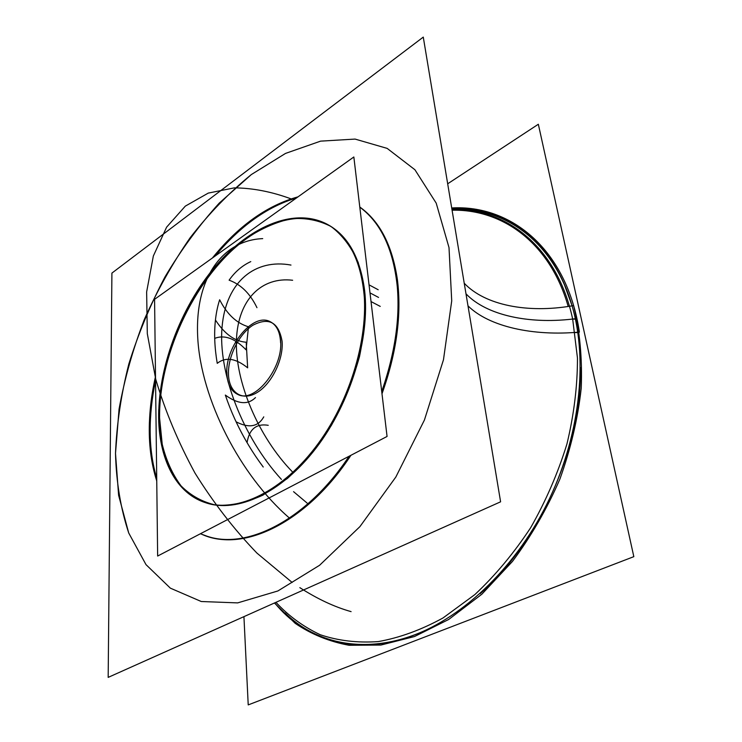 <?xml version="1.0" encoding="UTF-8"?>
<svg xmlns="http://www.w3.org/2000/svg" width="742" height="742" viewBox="0 0 742 742"><rect width="100%" height="100%" fill="white"/><g stroke="black" fill="none" stroke-linecap="round" stroke-linejoin="round"><path stroke-width="1.11" d="M243.933 616.639L248.218 704.9L633.826 556.658L538.34 124.248L447.686 183.793M274.679 602.884C304.007 639.214 352.923 655.631 407.349 637.536C459.363 620.423 513.649 570.477 546.733 504.374C579.706 438.225 588.397 361.614 572.026 305.602L563.809 283.036C541.001 231.754 497.288 206.564 451.748 208.242M563.809 283.036C570.357 297.69 575.013 314.014 577.777 331.989L577.897 332.397M573.835 332.583L577.86 332.574M577.925 332.592L578.881 332.87M568.196 306.465C549.933 242.643 502.427 209.114 452.073 210.199M463.379 209.272C510.839 211.748 554.497 245.444 572.063 305.852C527.692 313.486 485.12 305.342 464.223 283.221M575.43 319.125L572.666 319.051C557.196 246.734 506.174 207.899 451.98 209.606C506.174 207.899 557.196 246.734 572.666 319.051C528.156 324.273 486.26 315.1 465.995 293.823C486.26 315.1 528.156 324.273 572.666 319.051L575.43 319.125L572.666 319.051C557.196 246.734 506.174 207.899 451.98 209.606C506.174 207.899 557.196 246.734 572.666 319.051C528.156 324.273 486.26 315.1 465.995 293.823C486.26 315.1 528.156 324.273 572.666 319.051C557.196 246.734 506.174 207.899 451.98 209.606M451.702 207.955C510.978 204.542 567.138 249.442 579.381 332.073C533.016 336.367 489.071 326.703 467.998 305.862M274.429 603.005L295.186 623.336C311.195 634.243 329.151 641.561 349.065 645.28L380.832 645.067L414.481 636.543L448.669 619.487L481.892 594.166L512.518 561.369C531.198 536.225 546.984 508.817 559.876 479.147C570.756 448.808 577.879 418.469 581.236 388.14C582.359 358.497 579.817 330.978 573.603 305.583L572.119 305.843M275.95 602.318C288.675 616.027 303.469 626.832 320.312 634.753C338.204 640.763 357.514 643.036 378.244 641.589C399.521 637.823 421.104 629.958 442.983 617.984L474.88 594.565C495.341 575.375 513.918 553.115 530.604 527.794C545.797 501.147 557.919 473.192 566.953 443.929C574.002 414.537 577.499 385.896 577.462 358.024L572.666 319.051L577.462 358.024C577.499 385.896 574.002 414.537 566.953 443.929C557.919 473.192 545.797 501.147 530.604 527.794C513.918 553.115 495.341 575.375 474.88 594.565L442.983 617.984C421.104 629.958 399.521 637.823 378.244 641.589C357.514 643.036 338.204 640.763 320.312 634.753C303.469 626.832 288.675 616.027 275.95 602.318C288.675 616.027 303.469 626.832 320.312 634.753C338.204 640.763 357.514 643.036 378.244 641.589C399.521 637.823 421.104 629.958 442.983 617.984L474.88 594.565C495.341 575.375 513.918 553.115 530.604 527.794C545.797 501.147 557.919 473.192 566.953 443.929C574.002 414.537 577.499 385.896 577.462 358.024L572.666 319.051L577.462 358.024C577.499 385.896 574.002 414.537 566.953 443.929C557.919 473.192 545.797 501.147 530.604 527.794C513.918 553.115 495.341 575.375 474.88 594.565L442.983 617.984C421.104 629.958 399.521 637.823 378.244 641.589C357.514 643.036 338.204 640.763 320.312 634.753C303.469 626.832 288.675 616.027 275.95 602.318C288.675 616.027 303.469 626.832 320.312 634.753C338.204 640.763 357.514 643.036 378.244 641.589C399.521 637.823 421.104 629.958 442.983 617.984L474.88 594.565C495.341 575.375 513.918 553.115 530.604 527.794C545.797 501.147 557.919 473.192 566.953 443.929C574.002 414.537 577.499 385.896 577.462 358.024L572.666 319.051C528.156 324.273 486.26 315.1 465.995 293.823C486.91 315.786 530.845 324.81 576.886 318.522C530.845 324.81 486.91 315.786 465.995 293.823M580.504 367.652C581.57 447.25 539.731 541.41 480.065 593.795M438.735 623.577C379.31 656.753 320.72 648.304 285.169 613.04M115.502 453.39L118.609 495.266L128.718 532.988L145.998 564.625L170.354 588.146L201.258 601.512L237.663 602.894L277.879 590.966L319.579 565.283L359.926 526.616L395.829 477.05L424.433 420.009L443.475 359.759L451.72 300.872L449.003 247.568L451.72 300.872L443.475 359.759L424.433 420.009L395.829 477.05L359.926 526.616L319.579 565.283L277.879 590.966L237.663 602.894L201.258 601.512L170.354 588.146L145.998 564.625L128.718 532.988C120.668 508.613 116.262 482.087 115.502 453.39L119.063 409.102C124.517 378.912 132.939 349.037 144.328 319.477C157.239 290.512 172.515 263.262 190.165 237.728C208.966 213.538 229.352 192.484 251.343 174.555L285.531 153.409L320.6 141.138L355.056 139.079L387.166 148.391L414.917 169.742L436.203 203.132L449.003 247.568L436.203 203.132L414.917 169.742L387.166 148.391L355.056 139.079L320.6 141.138L285.531 153.409L251.343 174.555L219.224 203.132C199.125 225.327 181.039 249.933 164.965 276.952C150.246 304.934 138.197 333.946 128.839 363.988C121.159 394.215 116.717 424.016 115.502 453.39L118.609 495.266L128.718 532.988L145.998 564.625L170.354 588.146L201.258 601.512L237.663 602.894L277.879 590.966L319.579 565.283L359.926 526.616L395.829 477.05L424.433 420.009L443.475 359.759L451.72 300.872L449.003 247.568L436.203 203.132L414.917 169.742L387.166 148.391L355.056 139.079L320.6 141.138L285.531 153.409L251.343 174.555L219.224 203.132C199.125 225.327 181.039 249.933 164.965 276.952C150.246 304.934 138.197 333.946 128.839 363.988C121.159 394.215 116.717 424.016 115.502 453.39L118.609 495.266L128.718 532.988L145.998 564.625L170.354 588.146L201.258 601.512L237.663 602.894L277.879 590.966L319.579 565.283L359.926 526.616L395.829 477.05L424.433 420.009L443.475 359.759L451.72 300.872L449.003 247.568L451.72 300.872L443.475 359.759L424.433 420.009L395.829 477.05L359.926 526.616L319.579 565.283L277.879 590.966L237.663 602.894L201.258 601.512L170.354 588.146L145.998 564.625L128.718 532.988C120.668 508.613 116.262 482.087 115.502 453.39L119.063 409.102C124.517 378.912 132.939 349.037 144.328 319.477C157.239 290.512 172.515 263.262 190.165 237.728C208.966 213.538 229.352 192.484 251.343 174.555L285.531 153.409L320.6 141.138L355.056 139.079L387.166 148.391L414.917 169.742L436.203 203.132L449.003 247.568L436.203 203.132L414.917 169.742L387.166 148.391L355.056 139.079L320.6 141.138L285.531 153.409L251.343 174.555L219.224 203.132C199.125 225.327 181.039 249.933 164.965 276.952C150.246 304.934 138.197 333.946 128.839 363.988C121.159 394.215 116.717 424.016 115.502 453.39M111.912 273.093L108.174 677.381L500.6 501.815L423.274 37.1L111.912 273.093M381.991 393.77C396.692 352.552 401.821 314.441 397.369 279.428C401.821 314.441 396.692 352.552 381.991 393.77C396.692 352.552 401.821 314.441 397.369 279.428C401.821 314.441 396.692 352.552 381.991 393.77C396.692 352.552 401.821 314.441 397.369 279.428C392.212 245.287 379.691 221.144 359.796 207.027C379.691 221.144 392.212 245.287 397.369 279.428C392.342 245.954 380.182 222.081 360.89 207.816M296.466 197.956C267.157 206.768 240.093 226.097 215.282 255.944C240.093 226.097 267.157 206.768 296.466 197.956C267.157 206.768 240.093 226.097 215.282 255.944C240.093 226.097 267.157 206.768 296.466 197.956C267.157 206.768 240.093 226.097 215.282 255.944M155.551 380.627C151.85 398.213 150.06 415.334 150.172 431.992C150.06 415.334 151.85 398.213 155.551 380.627C151.85 398.213 150.06 415.334 150.172 431.992C150.06 415.334 151.85 398.213 155.551 380.627C151.85 398.213 150.06 415.334 150.172 431.992C150.32 448.65 152.5 464.056 156.72 478.228C152.5 464.056 150.32 448.65 150.172 431.992C150.32 448.65 152.5 464.056 156.72 478.228C152.5 464.056 150.32 448.65 150.172 431.992C150.32 448.65 152.5 464.056 156.72 478.228M350.929 455.282C306.038 524.056 240.696 553.551 200.535 533.693C240.696 553.551 306.038 524.056 350.929 455.282C306.038 524.056 240.696 553.551 200.535 533.693C240.696 553.551 306.038 524.056 350.929 455.282C308.932 519.521 248.533 550.258 208.344 536.624M397.545 289.297C393.928 250.406 381.342 223.017 359.805 207.148M298.034 196.843C266.99 205.478 238.451 225.865 212.407 257.993M155.505 376.482C150.496 398.723 148.511 420.148 149.569 440.776M149.402 422.383C148.641 443.799 151.09 463.323 156.748 480.946M200.396 533.758L207.389 536.336C247.281 549.831 307.095 519.678 349.092 456.247M381.722 391.526C397.378 346.403 401.756 305.574 394.855 269.04M227.052 376.222C223.342 349.102 252.224 311.863 270.144 321.666C276.673 325.005 280.161 332.073 280.606 342.85M280.3 338.565C284.937 365.528 255.545 403.778 237.987 394.54C230.743 391.108 227.033 383.605 226.857 372.03M157.647 556.046L154.577 299.304L353.841 156.979L387.064 436.454L157.647 556.046M206.118 502.881C237.097 513.316 281.506 493.207 316.148 447.983C350.762 402.841 370.323 337.786 364.563 290.001L358.256 262.594C351.393 247.021 342.322 234.991 331.053 226.514C318.847 220.216 305.574 217.629 291.244 218.742C276.655 221.867 262.102 228.156 247.587 237.607C196.964 273.872 158.825 352.524 159.567 417.802L162.21 444.208C166.18 460.457 172.478 474.37 181.104 485.945C191.009 495.832 202.807 502.26 216.516 505.209C231.105 505.914 246.585 502.557 262.974 495.118L287.451 478.432C303.506 463.694 318.179 445.961 331.461 425.24C343.5 403.296 352.84 380.433 359.499 356.642C364.341 333.019 366.029 310.805 364.563 290.001C360.167 257.91 348.211 236.271 328.715 225.114M380.238 306.39L371.028 301.567M158.936 425.12C156.117 374.469 177.524 313.059 212.221 270.125C246.854 227.386 293.99 206.016 327.834 224.613C349.213 236.958 361.4 261.444 364.396 298.089M328.27 224.863C295.233 207.101 249.683 227.006 215.486 267.649C181.233 308.524 159.085 367.466 159.567 417.802C160.003 446.545 167.284 469.38 181.41 486.288M378.188 289.751L369.043 284.845M362.458 281.32C371.074 328.279 353.164 395.811 318.179 443.595C283.203 491.482 237.041 513.371 205.163 502.566C173.841 492.373 157.109 454.503 158.732 409.64M291.012 198.856C271.655 191.705 252.753 188.041 234.305 187.865L208.289 193.087L185.315 206.128L166.598 227.173L153.344 256.009L146.638 291.931L147.306 333.668L155.755 379.357C165.206 411.105 178.293 442.362 195.025 473.136C213.52 502.826 234.157 529.482 256.927 553.087L292.153 582.451L256.927 553.087C234.157 529.482 213.52 502.826 195.025 473.136C178.293 442.362 165.206 411.105 155.755 379.357L147.306 333.668L146.638 291.931L153.344 256.009L166.598 227.173L185.315 206.128L208.289 193.087L234.305 187.865C252.753 188.041 271.655 191.705 291.012 198.856C271.655 191.705 252.753 188.041 234.305 187.865L208.289 193.087L185.315 206.128L166.598 227.173L153.344 256.009L146.638 291.931L147.306 333.668L155.755 379.357C165.206 411.105 178.293 442.362 195.025 473.136C213.52 502.826 234.157 529.482 256.927 553.087L292.153 582.451L256.927 553.087C234.157 529.482 213.52 502.826 195.025 473.136C178.293 442.362 165.206 411.105 155.755 379.357L147.306 333.668L146.638 291.931L153.344 256.009L166.598 227.173L185.315 206.128L208.289 193.087L234.305 187.865C252.753 188.041 271.655 191.705 291.012 198.856M299.842 587.655C317.428 598.97 334.512 606.965 351.096 611.631C334.512 606.965 317.428 598.97 299.842 587.655C317.428 598.97 334.512 606.965 351.096 611.631C334.512 606.965 317.428 598.97 299.842 587.655M289.473 518.092C239.824 475.288 201.138 398.946 197.771 338.324C194.246 277.499 223.203 240.167 262.714 238.627C223.203 240.167 194.246 277.499 197.771 338.324C201.138 398.946 239.824 475.288 289.473 518.092C239.824 475.288 201.138 398.946 197.771 338.324C194.246 277.499 223.203 240.167 262.714 238.627C223.203 240.167 194.246 277.499 197.771 338.324C201.138 398.946 239.824 475.288 289.473 518.092M397.369 279.428C392.212 245.287 379.691 221.144 359.796 207.027C379.691 221.144 392.212 245.287 397.369 279.428M214.707 338.371C224.548 334.568 234.991 338.389 246.038 349.816L248.505 326.795C236.652 323.289 227.033 314.283 219.651 299.768C216.033 311.019 214.392 323.892 214.707 338.371C224.548 334.568 234.991 338.389 246.038 349.816L248.505 326.795C236.652 323.289 227.033 314.283 219.651 299.768C216.033 311.019 214.392 323.892 214.707 338.371M247.058 442.64C249.275 429.108 256.333 423.339 268.233 425.305C256.333 423.339 249.275 429.108 247.058 442.64C238.052 427.207 230.808 411.346 225.336 395.069C230.808 411.346 238.052 427.207 247.058 442.64M255.48 397.573C247.949 405.086 237.904 404.251 225.336 395.069C237.904 404.251 247.949 405.086 255.48 397.573M229.111 280.179C240.937 284.474 250.221 293.647 256.964 307.689C250.221 293.647 240.937 284.474 229.111 280.179C235.029 271.748 242.254 265.562 250.777 261.611C242.254 265.562 235.029 271.748 229.111 280.179M217.239 363.339C225.614 356.735 235.752 358.228 247.642 367.828L246.205 342.229C234.843 341.422 224.585 334.021 215.44 320.006C213.974 333.251 214.577 347.692 217.239 363.339C225.614 356.735 235.752 358.228 247.642 367.828L246.205 342.229C234.843 341.422 224.585 334.021 215.44 320.006C213.974 333.251 214.577 347.692 217.239 363.339M263.772 416.856C258.16 426.808 248.932 428.459 236.095 421.808C243.664 437.873 252.716 452.945 263.234 467.024C252.716 452.945 243.664 437.873 236.095 421.808C248.932 428.459 258.16 426.808 263.772 416.856M282.108 341.413C278.714 322.232 268.956 316.843 252.818 325.265C238.766 334.29 227.608 357.078 228.499 374.831C229.185 392.685 242.217 401.515 256.853 392.676C271.498 384.124 283.602 359.601 282.108 341.413C283.602 359.601 271.498 384.124 256.853 392.676C242.217 401.515 229.185 392.685 228.499 374.831C227.608 357.078 238.766 334.29 252.818 325.265C268.956 316.843 278.714 322.232 282.108 341.413C278.714 322.232 268.956 316.843 252.818 325.265C238.766 334.29 227.608 357.078 228.499 374.831C229.185 392.685 242.217 401.515 256.853 392.676C271.498 384.124 283.602 359.601 282.108 341.413M364.563 290.001L358.256 262.594C351.393 247.021 342.322 234.991 331.053 226.514C318.847 220.216 305.574 217.629 291.244 218.742C276.655 221.867 262.102 228.156 247.587 237.607C196.964 273.872 158.825 352.524 159.567 417.802L162.21 444.208C166.18 460.457 172.478 474.37 181.104 485.945C191.009 495.832 202.807 502.26 216.516 505.209C231.105 505.914 246.585 502.557 262.974 495.118L287.451 478.432C303.506 463.694 318.179 445.961 331.461 425.24C343.5 403.296 352.84 380.433 359.499 356.642C364.341 333.019 366.029 310.805 364.563 290.001L358.256 262.594C351.393 247.021 342.322 234.991 331.053 226.514C318.847 220.216 305.574 217.629 291.244 218.742C276.655 221.867 262.102 228.156 247.587 237.607C196.964 273.872 158.825 352.524 159.567 417.802L162.21 444.208C166.18 460.457 172.478 474.37 181.104 485.945C191.009 495.832 202.807 502.26 216.516 505.209C231.105 505.914 246.585 502.557 262.974 495.118L287.451 478.432C303.506 463.694 318.179 445.961 331.461 425.24C343.5 403.296 352.84 380.433 359.499 356.642C364.341 333.019 366.029 310.805 364.563 290.001L358.256 262.594C351.393 247.021 342.322 234.991 331.053 226.514C318.847 220.216 305.574 217.629 291.244 218.742C276.655 221.867 262.102 228.156 247.587 237.607C196.964 273.872 158.825 352.524 159.567 417.802L162.21 444.208C166.18 460.457 172.478 474.37 181.104 485.945C191.009 495.832 202.807 502.26 216.516 505.209C231.105 505.914 246.585 502.557 262.974 495.118L287.451 478.432C303.506 463.694 318.179 445.961 331.461 425.24C343.5 403.296 352.84 380.433 359.499 356.642C364.341 333.019 366.029 310.805 364.563 290.001M378.55 297.421L369.998 292.886M290.975 265.07C255.675 258.513 226.162 280.968 222.081 326.758C217.916 372.363 242.439 436.862 281.431 479.415C242.439 436.862 217.916 372.363 222.081 326.758C226.162 280.968 255.675 258.513 290.975 265.07C255.675 258.513 226.162 280.968 222.081 326.758C217.916 372.363 242.439 436.862 281.431 479.415C242.439 436.862 217.916 372.363 222.081 326.758C226.162 280.968 255.675 258.513 290.975 265.07C255.675 258.513 226.162 280.968 222.081 326.758C217.916 372.363 242.439 436.862 281.431 479.415C242.439 436.862 217.916 372.363 222.081 326.758C226.162 280.968 255.675 258.513 290.975 265.07C255.675 258.513 226.162 280.968 222.081 326.758C217.916 372.363 242.439 436.862 281.431 479.415C242.439 436.862 217.916 372.363 222.081 326.758C226.162 280.968 255.675 258.513 290.975 265.07M293.563 491.668L307.095 503.057L293.563 491.668M292.478 471.912C258.123 436.676 234.88 381.249 236.429 340.188C237.904 298.989 262.028 276.543 292.645 280.263C262.028 276.543 237.904 298.989 236.429 340.188C234.88 381.249 258.123 436.676 292.478 471.912C258.123 436.676 234.88 381.249 236.429 340.188C237.904 298.989 262.028 276.543 292.645 280.263C262.028 276.543 237.904 298.989 236.429 340.188C234.88 381.249 258.123 436.676 292.478 471.912M451.897 209.096C467.534 208.595 482.634 211.053 497.205 216.469"/></g></svg>
